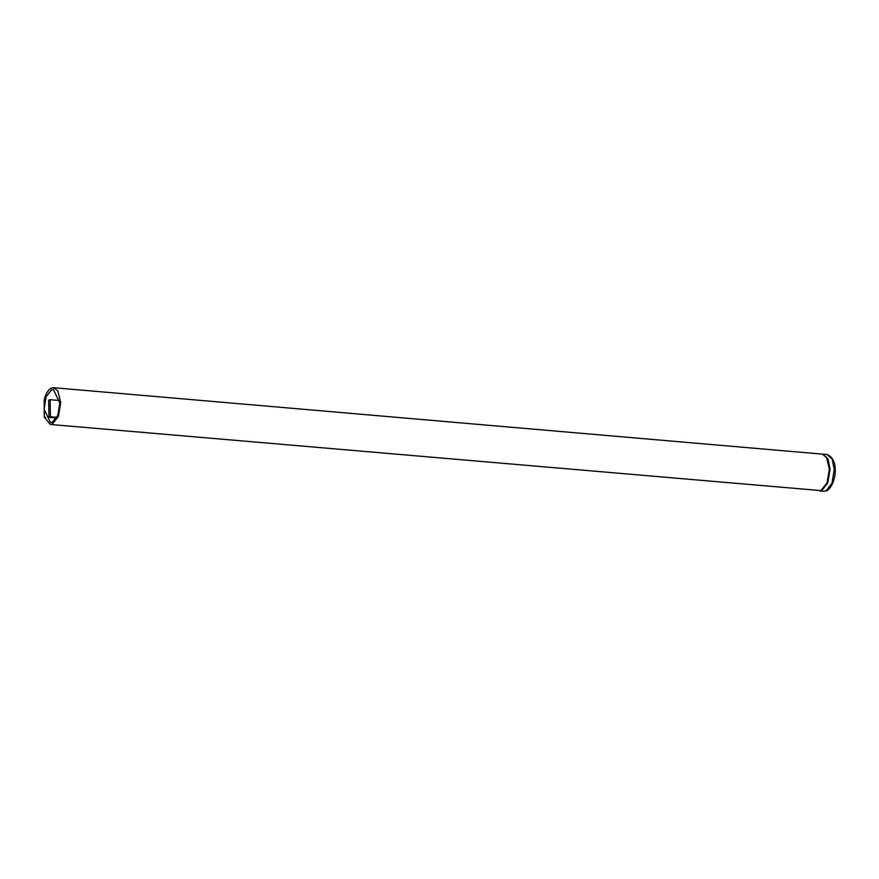 <?xml version="1.0" encoding="UTF-8"?>
<svg xmlns="http://www.w3.org/2000/svg" width="879" height="879" viewBox="0 0 879 879"><rect width="100%" height="100%" fill="white"/><g stroke="black" fill="none" stroke-linecap="round" stroke-linejoin="round"><path stroke-width="1.32" d="M53.542 387.694L822.195 454.113L826.502 457.267L829.369 469.111L827.04 482.967L820.898 490.603L50.367 424.458L52.246 424.194L58.388 416.547L60.717 402.692L57.849 390.847L53.542 387.694L51.487 388.035C48.224 389.595 45.785 393.572 44.181 399.967L44.291 417.195L50.367 424.458M44.291 417.195L45.719 417.426L44.389 417.316M51.608 389.804L53.388 389.54L59.838 403.032L57.772 415.437L52.29 422.349L50.521 422.612L44.071 409.12L46.137 396.715L51.608 389.804M50.092 399.703L50.444 416.778L49.004 417.338L48.642 400.253L50.092 399.703L59.684 400.527M49.004 417.338L56.575 417.997M50.444 416.778L56.926 417.338M823.964 491.284L826.392 490.932C835.533 486.647 840.346 459.728 827.084 454.531L832.204 459.168L834.27 469.529L831.973 483.307L825.886 490.987L823.964 491.295L819.7 490.921L821.645 490.636L827.754 482.945L830.051 469.166L827.985 458.805L822.513 454.146M827.095 454.531L822.876 454.168"/></g></svg>
